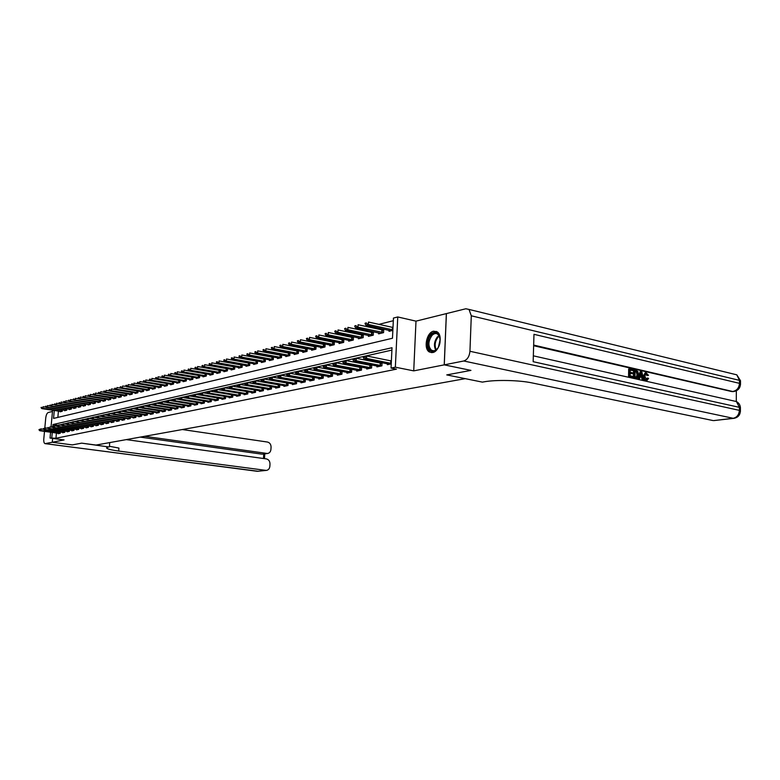 <?xml version="1.0" encoding="UTF-8"?>
<svg xmlns="http://www.w3.org/2000/svg" width="780" height="780" viewBox="0 0 780 780"><rect width="100%" height="100%" fill="white"/><g stroke="black" fill="none" stroke-linecap="round" stroke-linejoin="round"><path stroke-width="1.17" d="M433.582 331.198C426.514 332.358 423.238 348.913 429.458 352.034L432.666 352.55C439.637 351.604 443.137 335.137 437.063 331.793L433.582 331.198M54.288 410.446L53.557 418.411L392.476 338.257L393.452 318.065L397.751 316.953L395.353 367.185L391.034 368.072L392.018 347.724L52.991 424.534L52.825 426.377M714.08 420.556L733.181 418.285L463.759 360.994C467.317 359.785 469.375 356.538 469.94 351.273L471.296 315.793L469.004 309.426L465.796 308.773L415.994 321.145L397.751 316.953M393.325 320.707L378.924 324.373M371.27 326.323L368.491 327.034M360.925 328.965L358.293 329.628M350.805 331.539L348.319 332.173M340.909 334.064L338.559 334.659M331.227 336.531L329.014 337.096M321.75 338.949L319.663 339.476M312.478 341.308L310.508 341.806M303.401 343.619L301.548 344.097M294.508 345.891L292.773 346.33M285.802 348.104L284.183 348.523M277.27 350.279L275.759 350.668M268.915 352.414L267.501 352.774M260.725 354.5L259.409 354.832M252.701 356.548L251.472 356.86M244.822 358.546L243.691 358.839M237.11 360.516L236.067 360.779M229.534 362.447L228.579 362.69M222.115 364.338L221.237 364.562M214.822 366.2L214.032 366.405M207.675 368.023L206.953 368.199M200.655 369.808L200.011 369.973M193.762 371.563L193.186 371.709M187.005 373.288L186.498 373.415M463.759 360.994L444.278 364.845L470.944 370.393L444.229 364.855L446.355 313.599M52.64 438.399L52.289 442.26L64.077 439.93L50.027 438.058L50.573 432.188M44.499 431.369L43.787 438.984C43.621 441.675 44.031 443.225 45.026 443.635L52.27 442.26L72.316 444.902L81.676 443.147L72.335 444.892L52.289 442.26M58.432 411.05L57.847 417.398M60.138 411.304L60.099 411.811L62.244 411.294L62.371 409.861M64.633 410.202L64.584 410.719L66.758 410.183L66.895 408.74M69.186 409.081L69.137 409.598L71.351 409.061L71.477 407.589M73.808 407.94L73.759 408.466L76.001 407.921L76.138 406.429M78.497 406.79L78.448 407.326L80.73 406.76L80.867 405.249M83.265 405.61L83.216 406.156L85.527 405.59L85.663 404.05M88.101 404.42L88.052 404.976L90.402 404.401L90.538 402.841M93.005 403.211L92.957 403.767L95.345 403.192L95.482 401.602M97.997 401.993L97.948 402.548L100.367 401.963L100.503 400.345M103.058 400.744L103.009 401.31L105.466 400.706L105.612 399.067M108.206 399.477L108.157 400.052L110.653 399.438L110.789 397.781M113.422 398.19L113.373 398.775L115.918 398.151L116.054 396.464M118.736 396.883L118.687 397.478L121.261 396.844L121.407 395.119M124.127 395.558L124.079 396.152L126.701 395.509L126.847 393.764M129.607 394.212L129.558 394.816L132.22 394.163L132.366 392.379M135.184 392.837L135.125 393.452L137.836 392.788L137.982 390.975M140.839 391.443L140.79 392.067L143.54 391.394L143.695 389.552M146.601 390.029L146.552 390.653L149.351 389.971L149.497 388.099M152.451 388.586L152.402 389.22L155.249 388.528L155.395 386.617M158.408 387.114L158.359 387.767L161.245 387.055L161.401 385.115M164.463 385.632L164.405 386.285L167.349 385.564L167.505 383.584M170.615 384.111L170.566 384.774L173.56 384.043L173.716 382.024M176.884 382.57L176.836 383.243L179.878 382.493L180.034 380.445M183.261 381.001L183.203 381.683L186.303 380.923L186.459 378.836M189.745 379.402L189.696 380.094L192.845 379.324L193.001 377.188M196.345 377.773L196.297 378.476L199.505 377.695L199.67 375.521M198.52 375.316L198.003 375.443M203.073 376.116L203.014 376.837L206.291 376.028L206.447 373.815M205.345 373.62L204.769 373.766M209.918 374.429L209.859 375.16L213.194 374.341L213.349 372.079M212.306 371.894L211.653 372.06M216.879 372.713L216.83 373.454L220.223 372.625L220.379 370.315M219.385 370.139L218.663 370.315M223.977 370.968L223.928 371.719L227.38 370.87L227.546 368.521M226.6 368.345L225.8 368.54M231.211 369.184L231.153 369.944L234.673 369.086L234.839 366.688M233.951 366.522L233.074 366.736M238.573 367.37L238.524 368.14L242.112 367.263L242.278 364.816M241.449 364.66L240.484 364.904M246.08 365.518L246.031 366.308L249.688 365.41L249.853 362.905M249.083 362.768L248.03 363.022M253.734 363.636L253.675 364.435L257.4 363.519L257.575 360.965M256.873 360.828L255.733 361.111M261.534 361.715L261.476 362.524L265.278 361.598L265.444 358.985M264.81 358.858L263.581 359.171M269.48 359.755L269.431 360.575L273.302 359.629L273.468 356.957M272.902 356.85L271.577 357.181M277.592 357.757L277.534 358.595L281.482 357.63L281.658 354.9M281.161 354.802L279.737 355.154M285.86 355.719L285.811 356.567L289.838 355.582L290.004 352.794M289.585 352.706L288.064 353.087M294.294 353.632L294.245 354.5L298.35 353.496L298.526 350.639M298.184 350.571L296.556 350.981M302.903 351.517L302.854 352.394L307.047 351.37L307.223 348.445M306.959 348.397L305.214 348.826M311.688 349.352L311.639 350.249L315.919 349.196L316.095 346.203M315.919 346.174L314.067 346.632M320.658 347.139L320.609 348.055L324.977 346.983L325.153 343.921M325.065 343.902L323.096 344.389M329.813 344.877L329.764 345.813L334.23 344.721L334.406 341.581L332.309 342.098M339.163 342.566L339.115 343.522L343.678 342.401L343.844 339.241L341.728 339.768M348.719 340.216L348.67 341.182L353.32 340.041L353.496 336.843L351.341 337.379M358.478 337.808L358.42 338.793L363.188 337.633L363.353 334.396L361.169 334.942M368.452 335.341L368.394 336.356L373.259 335.166L373.425 331.89L371.212 332.446M378.641 332.826L378.593 333.86L383.565 332.641L383.731 329.335L381.488 329.891M389.064 330.262L389.015 331.305L392.857 330.369M393.013 327.034L391.979 327.288M56.423 432.988L55.946 438.253L396.464 369.154L391.034 368.072M391.901 350.103L57.106 425.51M58.149 433.222L58.1 433.719L60.245 433.27L60.362 431.964M62.634 432.276L62.585 432.773L64.769 432.315L64.886 430.999M67.187 431.32L67.138 431.818L69.352 431.36L69.469 430.024M71.809 430.345L71.76 430.852L74.002 430.385L74.129 429.029M76.498 429.361L76.45 429.868L78.731 429.39L78.848 428.015M81.257 428.356L81.218 428.873L83.528 428.386L83.645 426.991M86.093 427.333L86.053 427.859L88.393 427.362L88.52 425.948M91.007 426.299L90.958 426.826L93.337 426.328L93.463 424.885M95.989 425.246L95.94 425.782L98.368 425.276L98.485 423.813M101.049 424.183L101.01 424.72L103.467 424.203L103.594 422.721M106.197 423.091L106.148 423.647L108.644 423.121L108.771 421.61M111.423 421.99L111.374 422.546L113.909 422.019L114.036 420.478M116.727 420.869L116.678 421.434L119.262 420.898L119.389 419.328M122.119 419.738L122.08 420.303L124.693 419.757L124.829 418.168M127.608 418.577L127.559 419.152L130.221 418.597L130.357 416.978M133.175 417.407L133.126 417.992L135.837 417.417L135.974 415.779M138.84 416.208L138.791 416.803L141.55 416.227L141.677 414.55M144.602 414.989L144.553 415.594L147.352 415.009L147.488 413.302M150.452 413.761L150.413 414.365L153.251 413.77L153.387 412.035M156.409 412.503L156.361 413.117L159.256 412.513L159.393 410.748M162.464 411.226L162.425 411.85L165.36 411.226L165.506 409.441M168.626 409.919L168.578 410.553L171.58 409.929L171.717 408.106M174.895 408.603L174.847 409.247L177.899 408.603L178.035 406.741M181.282 407.257L181.233 407.901L184.333 407.257L184.47 405.356M187.775 405.883L187.726 406.546L190.876 405.883L191.022 403.952M194.376 404.488L194.327 405.161L197.545 404.488L197.691 402.519M201.103 403.075L201.055 403.748L204.331 403.065L204.477 401.056M207.958 401.622L207.909 402.314L211.243 401.612L211.39 399.565M214.929 400.15L214.88 400.852L218.273 400.14L218.429 398.053M222.037 398.648L221.988 399.36L225.449 398.639L225.595 396.503M229.271 397.127L229.222 397.839L232.752 397.108L232.898 394.933L209.752 391.111L209.605 393.159L232.762 396.971M236.652 395.567L236.603 396.298L240.191 395.548L240.338 393.325M244.169 393.978L244.12 394.719L247.777 393.959L247.923 391.687M251.823 392.36L251.774 393.12L255.508 392.33L255.655 390.019M259.633 390.712L259.584 391.482L263.386 390.683L263.543 388.323M262.129 388.069L261.563 388.196M267.599 389.035L267.55 389.805L271.43 388.996L271.577 386.587M270.231 386.344L269.578 386.48M275.72 387.319L275.671 388.108L279.63 387.28L279.776 384.813M278.499 384.579L277.748 384.745M284.008 385.564L283.949 386.373L287.986 385.525L288.142 383M286.933 382.785L286.084 382.97M292.451 383.779L292.402 384.598L296.527 383.74L296.683 381.157M295.542 380.952L294.587 381.157M301.08 381.956L301.031 382.795L305.233 381.907L305.389 379.275M304.337 379.08L303.264 379.304M309.884 380.094L309.826 380.942L314.116 380.045L314.281 377.344M313.306 377.159L312.127 377.413M318.864 378.202L318.815 379.06L323.193 378.144L323.359 375.375M322.462 375.209L321.175 375.482M328.039 376.262L327.99 377.14L332.465 376.204L332.621 373.366M331.822 373.22L330.408 373.513M337.409 374.283L337.36 375.17L341.933 374.215L342.089 371.309M341.386 371.183L339.846 371.504M346.983 372.255L346.934 373.171L351.604 372.187L351.76 369.213M351.156 369.096L349.489 369.447M356.762 370.188L356.714 371.114L361.481 370.12L361.647 367.068M361.14 366.971L359.336 367.351M366.756 368.072L366.707 369.018L371.592 368.004L371.748 364.874M371.348 364.786L369.398 365.206M376.984 365.908L376.935 366.883L381.917 365.84L382.073 362.622M381.79 362.564L379.694 363.012M387.426 363.704L387.377 364.689L391.228 363.88M391.394 360.516L390.224 360.769M712.93 420.537L532.135 382.931C519.363 380.162 495.924 379.645 484.039 381.829L482.391 382.122L446.755 374.907L470.944 370.393L446.755 374.907L465.27 378.651L96.018 445.058L81.676 443.147L108.703 446.95C106.655 447.33 106.129 447.827 107.123 448.461C108.771 449.377 112.632 450.245 118.696 451.055L266.273 470.418C268.349 470.116 269.539 468.751 269.86 466.303L269.997 464.051C269.939 461.233 268.739 459.517 266.399 458.913L126.292 439.618M415.994 321.145L413.731 370.87L444.229 364.855M413.731 370.87L395.353 367.185M55.946 438.253L50.027 438.058M51.041 427.06L52.591 410.192M52.748 427.284L49.861 426.904L49.715 428.522L69.361 431.203M52.27 432.422L51.782 437.697M57.145 425.119L52.991 424.534M39.029 429.585L40.979 428.893L40.823 430.492L60.265 433.105M39.546 429.468L40.979 428.893L43.748 429.273M59.377 433.446L39.78 430.726L40.823 430.492L39.526 429.731M39 429.848L39.78 430.726M45.991 407.189L43.046 406.75L42.89 408.34L41.847 408.613L61.279 411.528M41.623 407.316L41.096 407.452M62.254 411.157L42.89 408.34L41.593 407.589M41.847 408.613L41.067 407.726M43.417 428.6L45.386 427.898L45.24 429.517L64.779 432.159M43.953 428.483L45.386 427.898L48.224 428.298M63.872 432.51L44.177 429.751L45.24 429.517L43.924 428.747M43.397 428.863L44.177 429.751M47.853 427.869L48.418 427.479L47.853 427.869L48.633 428.766L68.435 431.545M48.389 427.752L49.715 428.522L48.633 428.766M47.873 427.606L48.418 427.479M52.406 426.592L54.405 425.88L54.259 427.518L74.022 430.228M52.952 426.465L54.405 425.88L57.369 426.299M73.066 430.579L53.167 427.762L54.259 427.518L52.923 426.738M52.377 426.865L53.167 427.762M50.466 406.048L47.453 405.6L47.307 407.209L46.244 407.482L65.773 410.426M46.02 406.175L45.493 406.312M66.778 410.046L47.307 407.209L46 406.438M46.244 407.482L45.464 406.585M55.01 404.898L51.938 404.44L51.782 406.048L50.7 406.331L70.337 409.305M50.495 405.015L49.949 405.151M71.36 408.925L51.782 406.048L50.466 405.278M50.7 406.331L49.93 405.424M59.621 403.728L56.482 403.25L56.336 404.878L55.234 405.161L74.978 408.174M55.029 403.835L54.483 403.972M76.021 407.784L56.336 404.878L55 404.108M55.234 405.161L54.454 404.245M56.998 425.568L59.026 424.846L58.87 426.494L78.741 429.234M57.554 425.441L59.026 424.846L62.049 425.276M77.776 429.595L57.759 426.748L58.87 426.494L57.525 425.714M56.969 425.841L57.759 426.748M64.311 402.538L61.093 402.051L60.947 403.689L59.836 403.972L79.677 407.023M59.631 402.636L59.075 402.782M80.74 406.633L60.947 403.689L59.611 402.909M59.836 403.972L59.056 403.055M431.272 334.756C438.165 326.878 443.995 342.254 436.712 349.391C429.731 357.113 424.144 341.815 431.272 334.756M439.959 337.808L437.648 334.094C435.825 333.04 433.943 333.489 432.003 335.419C428.044 341.328 427.889 346.291 431.555 350.308C433.339 351.263 435.162 350.815 437.044 348.962L437.56 348.377M436.361 331.412L430.872 333.684C425.958 341.035 425.782 347.188 430.336 352.151L431.555 352.648M440.144 339.505L438.467 346.934M109.736 442.591L109.376 446.833M52.474 411.46L48.204 412.523C46.966 413.127 46.137 414.96 45.737 418.031L44.811 428.035M52.621 438.399L52.27 442.26M144.7 436.303L267.442 453.502C269.461 453.18 270.621 451.825 270.923 449.446L271.069 447.194C271.011 444.385 269.812 442.669 267.472 442.046L182.315 429.536M262.87 454.106L266.74 453.473M140.205 437.112L261.787 454.135M109.424 446.267L118.94 448.081L118.696 451.055M646.347 379.567L647.049 378.134L648.58 378.427L646.913 380.513L645.616 380.591C644.036 380.026 643.256 378.524 643.276 376.096L645.206 372.772L646.015 372.645L648.492 375.346L646.951 375.531L645.645 373.678M646.367 380.591L645.616 380.591M639.551 378.817L637.952 378.768L640.146 371.631L641.794 371.69L643.734 379.762L642.964 379.587L642.408 377.11L640.175 376.603L639.551 378.817L638.761 378.641L640.965 371.504M643.734 379.762L642.145 379.714L641.589 377.237L640.097 376.896M633.194 370.588L630.221 369.905L630.172 372.265L632.95 372.898L632.941 373.776L630.162 373.142L630.113 375.794L633.233 376.506L633.214 377.383L632.404 377.51L628.543 376.642L628.68 368.979L633.214 369.71L633.194 370.588L630.211 370.227M632.941 373.776L630.152 373.454M736.291 401.466L736.33 390.79M733.015 391.57L533.657 345.072M533.637 345.706L731.747 391.56M636.324 378.193L633.418 377.744L633.545 370.11L636.158 370.393L637.835 371.436L638.606 374.731L636.841 378.115L634.228 377.618L634.355 369.973M733.658 374.069L736.808 374.839L739.489 380.367L739.479 383.351L533.978 334.318L533.159 361.686L739.411 407.345L739.401 410.358C739.001 414.784 736.934 417.427 733.181 418.285L734.487 418.265M444.278 364.845L446.404 313.589M633.214 377.383L628.543 376.642M629.353 376.516L629.489 368.852M634.988 376.906L637.318 376.886L637.865 374.546L637.016 371.631L635.086 371.026L634.988 376.906M636.119 378.037L635.3 378.163M634.228 377.618L633.418 377.744M636.314 377.188L637.055 374.683L636.207 371.758L635.076 371.339M637.318 376.886L636.509 377.013M637.865 374.546L637.055 374.683M637.016 371.631L636.207 371.758M636.149 371.27L635.339 371.407M640.984 373.796L640.419 375.775L642.193 376.184L641.365 372.469L640.984 373.796M638.761 378.641L637.952 378.768M642.408 377.11L641.589 377.237M642.964 379.587L642.145 379.714M641.316 375.979L640.887 374.117M648.492 375.346L647.761 375.414L646.103 373.523L644.816 376.135L646.376 379.577L647.858 378.007M646.483 373.552L645.674 373.678M647.761 375.414L646.951 375.531M646.435 380.465C644.846 379.899 644.066 378.398 644.085 375.97L643.276 376.096M644.085 375.97L646.015 372.645M61.669 424.525L63.706 423.803L63.56 425.461L83.538 428.23M62.224 424.398L63.706 423.803L66.807 424.242M82.543 428.59L62.429 425.714L63.56 425.461L62.205 424.671M61.639 424.798L62.429 425.714M69.059 401.329L65.783 400.832L65.637 402.48L64.506 402.773L84.445 405.853M64.311 401.417L63.745 401.563M85.537 405.454L65.637 402.48L64.282 401.7M64.506 402.773L63.716 401.846M66.407 423.462L68.465 422.74L68.318 424.408L88.413 427.206M66.973 423.335L68.465 422.74L71.633 423.189M87.389 427.577L67.168 424.661L68.318 424.408L66.953 423.618M66.378 423.745L67.168 424.661M73.895 400.111L70.541 399.594L70.395 401.252L69.244 401.554L89.29 404.664M69.059 400.189L68.484 400.335M90.412 404.264L70.395 401.252L69.03 400.462M69.244 401.554L68.465 400.608M71.214 422.389L73.3 421.658L73.144 423.345L93.356 426.173M71.799 422.263L73.3 421.658L76.528 422.116M92.313 426.543L71.984 423.598L73.144 423.345L71.77 422.536M71.185 422.672L71.984 423.598M78.799 398.863L75.377 398.336L75.231 400.013L74.061 400.306L94.214 403.465M73.885 398.931L73.3 399.087M95.355 403.055L75.231 400.013L73.856 399.214M74.061 400.306L73.271 399.36M76.099 421.298L78.205 420.556L78.049 422.253L98.377 425.119M76.694 421.161L78.205 420.556L81.51 421.034M97.305 425.5L76.869 422.516L78.049 422.253L76.664 421.444M76.079 421.58L76.869 422.516M83.782 397.605L80.282 397.059L80.135 398.746L78.946 399.048L99.216 402.246M78.78 397.663L78.185 397.81M100.376 401.827L80.135 398.746L78.751 397.936M78.946 399.048L78.166 398.093M81.061 420.186L83.187 419.445L83.041 421.151L103.477 424.047M81.666 420.049L83.187 419.445L86.57 419.933M102.385 424.437L81.832 421.415L83.041 421.151L81.646 420.342M81.042 420.469L81.832 421.415M88.842 396.318L85.273 395.762L85.117 397.459L83.918 397.771L104.286 400.998M83.752 396.367L83.158 396.523M105.476 400.579L85.117 397.459L83.733 396.649M83.918 397.771L83.129 396.805M86.112 419.065L88.257 418.304L88.101 420.03L108.664 422.965M86.716 418.928L88.257 418.304L91.709 418.811M107.533 423.355L86.882 420.303L88.101 420.03L86.697 419.211M86.083 419.348L86.882 420.303M93.98 395.011L90.334 394.436L90.188 396.152L88.969 396.474L109.444 399.74M88.813 395.05L88.198 395.206M110.662 399.311L90.188 396.152L88.784 395.333M88.969 396.474L88.169 395.499M91.231 417.914L93.395 417.154L93.249 418.889L113.929 421.863M91.855 417.778L93.395 417.154L96.934 417.671M112.768 422.253L92.011 419.172L93.249 418.889L91.826 418.07M91.211 418.207L92.011 419.172M99.206 393.695L95.482 393.101L95.335 394.826L94.087 395.148L114.68 398.453M93.941 393.715L93.327 393.88M115.928 398.024L95.335 394.826L93.922 394.007M94.087 395.148L93.298 394.163M96.447 416.754L98.631 415.984L98.475 417.739L119.272 420.742M97.071 416.608L98.631 415.984L102.248 416.52M118.092 421.142L97.217 418.012L98.475 417.739L97.052 416.9M96.418 417.046L97.217 418.012M104.52 392.35L100.718 391.735L100.561 393.481L99.304 393.802L119.993 397.156M99.167 392.36L98.534 392.525M121.27 396.718L100.561 393.481L99.138 392.652M99.304 393.802L98.504 392.818M101.731 415.574L103.945 414.794L103.798 416.559L124.712 419.601M102.375 415.428L103.945 414.794L107.64 415.34M123.503 420.01L102.511 416.842L103.798 416.559L102.356 415.72M101.712 415.867L102.511 416.842M109.921 390.985L106.031 390.351L105.875 392.106L104.598 392.438L125.404 395.831M104.471 390.985L103.828 391.151M126.711 395.382L105.875 392.106L104.442 391.277M104.598 392.438L103.798 391.443M107.114 414.365L109.346 413.585L109.2 415.369L130.231 418.441M107.767 414.219L109.346 413.585L113.129 414.151M128.993 418.85L107.893 415.652L109.2 415.369L107.747 414.521M107.094 414.668L107.893 415.652M115.411 389.59L111.433 388.947L111.287 390.721L109.98 391.053L130.894 394.485M109.863 389.581L109.21 389.747M132.23 394.036L111.287 390.721L109.834 389.873M109.98 391.053L109.18 390.039M112.583 413.147L114.835 412.357L114.689 414.151L135.847 417.271M113.246 413L114.835 412.357L118.706 412.942M134.579 417.68L113.363 414.443L114.689 414.151L113.227 413.302M112.564 413.449L113.363 414.443M148.775 387.972L128.183 384.589L128.037 386.402L122.509 386.071L122.362 387.865L121.007 388.216L116.922 387.523L116.776 389.298L115.45 389.649L136.48 393.12M115.343 388.157L114.68 388.323M137.845 392.662L116.776 389.298L115.313 388.45M115.45 389.649L114.65 388.625M118.151 411.908L120.422 411.109L120.276 412.912L141.56 416.072M118.823 411.752L120.422 411.109L124.381 411.703M140.254 416.491L118.921 413.215L120.276 412.912L118.794 412.055M118.121 412.201L118.921 413.215M120.208 387.182L120.91 386.704L120.208 387.182L121.007 388.216L142.155 391.735M143.549 391.267L122.362 387.865L120.89 387.007M120.237 386.88L120.91 386.704M123.805 410.641L126.106 409.831L125.951 411.655L147.361 414.853M124.488 410.485L126.106 409.831L130.153 410.456M146.026 415.282L124.585 411.967L125.951 411.655L124.459 410.787M123.776 410.943L124.585 411.967M125.863 385.71L126.574 385.232L125.863 385.71L126.662 386.753L147.917 390.322M149.36 389.844L128.037 386.402L126.555 385.534M125.892 385.408L126.574 385.232M129.558 409.354L131.878 408.544L131.732 410.377L153.27 413.615M130.25 409.198L131.878 408.544L136.012 409.178M151.895 414.053L130.338 410.69L131.732 410.377L130.231 409.51M129.529 409.666L130.338 410.69M155.025 386.558L133.965 383.087L133.809 384.91L132.415 385.271L153.787 388.879M132.337 383.731L131.644 383.916M155.259 388.401L133.809 384.91L132.317 384.043M132.415 385.271L131.615 384.218M135.408 408.047L137.758 407.228L137.602 409.081L159.266 412.357M136.11 407.891L137.758 407.228L141.989 407.881M157.862 412.805L136.188 409.393L137.602 409.081L136.091 408.203M135.379 408.359L136.188 409.393M161.382 385.115L139.834 381.556L139.688 383.399L138.265 383.76L159.754 387.426M138.197 382.21L137.495 382.395M161.255 386.938L139.688 383.399L138.177 382.522M138.265 383.76L137.465 382.707M141.355 406.721L143.734 405.892L143.578 407.764L165.38 411.079M142.077 406.555L143.734 405.892L148.064 406.565M163.936 411.528L142.136 408.077L143.578 407.764L142.057 406.868M141.336 407.033L142.136 408.077M167.505 383.604L145.811 379.997L145.665 381.859L144.222 382.229L165.818 385.934M144.163 380.659L143.442 380.845M167.359 385.447L145.665 381.859L144.134 380.971M144.222 382.229L143.413 381.157M147.41 405.366L149.819 404.527L149.662 406.419L171.59 409.783M148.151 405.2L149.819 404.527L154.245 405.22M170.108 410.231L148.2 406.741L149.662 406.419L148.122 405.512M147.391 405.678L148.2 406.741M173.716 382.073L151.886 378.417L151.739 380.289L150.277 380.669L171.99 384.423M150.228 379.08L149.497 379.275M173.57 383.926L151.739 380.289L150.199 379.392M150.277 380.669L149.468 379.587M153.572 403.991L156 403.143L155.854 405.044L177.908 408.457M154.323 403.825L156 403.143L160.534 403.855M176.397 408.915L154.362 405.376L155.854 405.044L154.294 404.137M153.553 404.303L154.362 405.376M180.024 380.513L158.077 376.808L157.93 378.7L156.429 379.08L178.269 382.892M156.4 377.481L155.659 377.676M179.887 382.385L157.93 378.7L156.38 377.793M156.429 379.08L155.63 377.988M159.851 402.587L162.308 401.729L162.152 403.65L184.343 407.111M160.612 402.421L162.308 401.729L166.939 402.47M182.793 407.579L160.631 403.991L162.152 403.65L160.582 402.733M159.822 402.909L160.631 403.991M186.459 378.924L164.375 375.17L164.229 377.072L162.708 377.471L184.665 381.322M162.689 375.843L161.928 376.048M186.313 380.806L164.229 377.072L162.659 376.165M162.708 377.471L161.899 376.36M166.237 401.164L168.714 400.296L168.568 402.236L190.886 405.736M167.008 400.988L168.714 400.296L173.462 401.056M189.296 406.214L167.018 402.577L168.568 402.236L166.978 401.31M166.208 401.485L167.018 402.577M193.001 377.305L170.781 373.503L170.635 375.424L169.084 375.823L191.159 379.733M169.075 374.185L168.304 374.38M192.855 379.207L170.635 375.424L169.055 374.507M169.084 375.823L168.285 374.702M172.731 399.711L175.246 398.834L175.1 400.793L197.554 404.342M173.521 399.535L175.246 398.834L180.102 399.623M195.916 404.83L173.521 401.135L175.1 400.793L173.501 399.857M172.711 400.033L173.521 401.135M199.66 375.668L177.304 371.797L177.157 373.737L175.578 374.147L197.779 378.115M175.588 372.489L174.808 372.694M199.514 377.578L177.157 373.737L175.568 372.811M175.578 374.147L174.778 373.015M179.351 398.229L181.896 397.351L181.75 399.321L204.341 402.919M180.16 398.053L181.896 397.351L186.868 398.161M202.663 403.416L180.141 399.672L181.75 399.321L180.131 398.375M179.332 398.56L180.141 399.672M206.437 373.99L183.953 370.071L183.807 372.031L182.198 372.44L204.516 376.467M182.218 370.763L181.418 370.978M206.291 375.921L183.807 372.031L182.198 371.095M182.198 372.44L181.389 371.299M186.098 396.727L188.662 395.831L188.516 397.819L211.253 401.476M186.917 396.542L188.662 395.831L210.307 399.389M209.528 401.973L186.878 398.18L188.516 397.819L186.888 396.874M186.069 397.059L186.878 398.18M213.34 372.284L190.72 368.306L190.573 370.285L188.935 370.705L211.38 374.79M188.974 369.008L188.155 369.223M213.194 374.234L190.573 370.285L188.945 369.34M188.935 370.705L188.126 369.554M192.962 395.187L195.566 394.29L217.796 397.946M193.801 395.002L195.566 394.29L195.419 396.298L218.283 400.003M216.518 400.51L193.752 396.659L195.419 396.298L193.772 395.333M192.943 395.528L193.752 396.659M220.37 370.549L197.613 366.512L197.467 368.511L195.799 368.94L218.361 373.074M195.848 367.224L195.019 367.439M220.223 372.518L197.467 368.511L195.829 367.555M195.799 368.94L194.99 367.77M199.963 393.627L202.595 392.71L225.4 396.474M200.811 393.432L202.595 392.71L202.449 394.738L225.459 398.502M223.645 399.019L200.743 395.119L202.449 394.738L200.782 393.773M199.934 393.968L200.743 395.119M227.526 368.774L204.633 364.689L204.487 366.697L202.79 367.136L225.478 371.339M202.858 365.401L202.01 365.625M227.389 370.763L204.487 366.697L202.829 365.742M202.79 367.136L201.981 365.956M207.07 392.369L207.958 391.843L207.07 392.369L207.88 393.539L230.899 397.498M207.928 392.184L209.605 393.159L207.88 393.539M207.09 392.038L207.958 391.843M234.819 366.98L211.79 362.827L211.643 364.855L209.908 365.303L232.723 369.564M209.995 363.548L209.128 363.773M234.682 368.989L211.643 364.855L209.966 363.889M209.908 365.303L209.108 364.114M214.354 390.409L217.054 389.473L240.338 393.373M215.241 390.215L217.054 389.473L216.908 391.54L240.201 395.411M238.29 395.947L215.143 391.93L216.908 391.54L215.212 390.556M214.334 390.751L215.143 391.93M242.249 365.147L219.073 360.925L218.926 362.973L217.172 363.431L240.103 367.75M217.269 361.657L216.391 361.881M242.112 367.165L218.926 362.973L217.249 361.998M217.172 363.431L216.362 362.222M221.764 388.752L224.494 387.816L247.923 391.765M222.661 388.557L224.494 387.816L224.347 389.893L247.786 393.822M245.827 394.368L222.544 390.293L224.347 389.893L222.641 388.898M221.744 389.103L222.544 390.293M249.824 363.275L226.502 358.995L226.366 361.062L224.562 361.52L247.63 365.918M224.689 359.726L223.792 359.96M249.688 365.313L226.366 361.062L224.659 360.067M224.562 361.52L223.762 360.302M229.32 387.065L232.079 386.11L255.655 390.127M230.227 386.86L232.079 386.11L231.933 388.216L255.518 392.203M253.5 392.759L230.1 388.625L231.933 388.216L230.207 387.212M229.291 387.416L230.1 388.625M257.546 361.364L234.088 357.026L233.941 359.112L232.108 359.58L255.294 364.036M232.245 357.767L231.328 358M257.41 363.431L233.941 359.112L232.226 358.108M232.108 359.58L231.309 358.351M237.013 385.349L239.811 384.384L263.533 388.459M237.949 385.135L239.811 384.384L239.665 386.51L263.396 390.556M261.329 391.111L237.793 386.919L239.665 386.51L237.929 385.495M236.993 385.7L237.793 386.919M265.415 359.424L241.81 355.007L241.663 357.113L239.801 357.601L263.113 362.125M239.957 355.758L239.021 356.002M265.278 361.501L241.663 357.113L239.928 356.109M239.801 357.601L239.002 356.353M244.871 383.594L247.699 382.619L271.567 386.753M245.827 383.38L247.699 382.619L247.562 384.764L271.44 388.869M269.315 389.444L245.651 385.183L247.562 384.764L245.797 383.74M244.842 383.955L245.651 385.183M273.439 357.445L249.688 352.96L249.541 355.085L247.64 355.582L271.079 360.175M247.816 353.71L246.86 353.964M273.312 359.541L249.541 355.085L247.796 354.071M247.64 355.582L246.841 354.315M252.886 381.8L255.752 380.815L279.767 385.018M253.851 381.586L255.752 380.815L255.606 382.98L279.63 387.153M277.446 387.738L253.656 383.409L255.606 382.98L253.831 381.947M252.856 382.161L253.656 383.409M281.629 355.417L257.722 350.863L257.585 353.018L255.635 353.515L279.211 358.186M255.84 351.624L254.865 351.877M281.492 357.542L257.585 353.018L255.811 351.985M255.635 353.515L254.845 352.238M261.056 379.977L263.962 378.973L288.132 383.243M262.051 379.753L263.962 378.973L263.815 381.166L287.995 385.408M285.753 385.993L261.836 381.605L263.815 381.166L262.022 380.123M261.037 380.338L261.836 381.605M289.975 353.36L265.921 348.738L265.785 350.902L263.796 351.409L287.498 356.158M264.02 349.498L263.026 349.762M289.838 355.505L265.785 350.902L263.991 349.859M263.796 351.409L263.006 350.123M269.402 378.115L272.347 377.101L296.663 381.44M270.416 377.89L272.347 377.101L272.2 379.314L296.527 383.614M294.226 384.218L270.173 379.762L272.2 379.314L270.387 378.251M269.373 378.485L270.173 379.762M298.486 351.253L274.287 346.554L274.151 348.748L272.132 349.264L295.952 354.081M272.366 347.334L271.362 347.597M298.36 353.418L274.151 348.748L272.347 347.695M272.132 349.264L271.333 347.958M277.914 376.214L280.898 375.19L305.37 379.587M278.947 375.979L280.898 375.19L280.761 377.413L305.233 381.79M302.864 382.405L278.684 377.871L280.761 377.413L278.928 376.35M277.894 376.584L278.684 377.871M307.183 349.108L282.828 344.331L282.692 346.544L280.625 347.081L304.58 351.975M280.888 345.111L279.864 345.384M307.047 351.302L282.692 346.544L280.868 345.481M280.625 347.081L279.835 345.755M286.611 374.264L289.633 373.23L314.252 377.705M287.664 374.029L289.633 373.23L289.497 375.482L314.125 379.938M311.688 380.552L287.381 375.95L289.497 375.482L287.644 374.41M286.582 374.644L287.381 375.95M316.056 346.924L291.554 342.059L291.418 344.302L289.302 344.838L313.394 349.82M289.594 342.849L288.541 343.122M315.919 349.128L291.418 344.302L289.575 343.229M289.302 344.838L288.512 343.502M295.483 372.284L298.555 371.231L323.329 375.784M296.566 372.04L298.555 371.231L298.418 373.513L323.203 378.037M320.697 378.671L296.254 373.99L298.418 373.513L296.546 372.421M295.464 372.665L296.254 373.99M325.114 344.682L300.456 339.748L300.319 342.001L298.165 342.556L322.384 347.617M298.477 340.538L297.404 340.821M324.977 346.915L300.319 342.001L298.457 340.918M298.165 342.556L297.375 341.201M304.561 370.256L307.661 369.194L332.602 373.825M305.662 370.012L307.661 369.194L307.525 371.494L332.465 376.096M329.891 376.74L305.321 371.982L307.525 371.494L305.633 370.393M304.531 370.646L305.321 371.982M334.357 342.401L309.553 337.379L309.416 339.661L307.213 340.226L331.558 345.374M307.554 338.179L306.452 338.471M334.23 344.653L309.416 339.661L307.535 338.559M307.213 340.226L306.433 338.851M313.823 368.189L316.973 367.107L342.059 371.816M314.944 367.936L316.973 367.107L316.836 369.437L341.933 374.117M339.29 374.77L314.584 369.935L316.836 369.437L314.925 368.326M313.804 368.579L314.584 369.935M343.805 340.07L318.835 334.961L318.708 337.262L316.456 337.847L340.928 343.073M316.826 335.77L315.705 336.063M343.678 342.352L318.708 337.262L316.797 336.16M316.456 337.847L315.676 336.453M323.29 366.073L324.421 366.21L323.29 366.073L324.188 365.498L326.488 364.981L351.731 369.769M324.441 365.82L326.488 364.981L326.352 367.331L351.604 372.089M348.884 372.762L324.051 367.838L326.352 367.331L324.421 366.21M323.271 366.464L324.051 367.838M353.447 337.691L328.331 332.485L328.204 334.815L325.904 335.41L350.503 340.733M326.293 333.314L325.153 333.606M353.33 339.992L328.204 334.815L326.274 333.703M325.904 335.41L325.123 333.996M332.972 363.909L334.123 364.046L332.972 363.909L333.86 363.334L336.209 362.807L361.618 367.673M334.142 363.646L336.209 362.807L336.073 365.177L361.491 370.022M358.693 370.705L333.723 365.703L336.073 365.177L334.123 364.046M332.943 364.309L333.723 365.703M363.305 335.264L338.032 329.959L337.906 332.319L335.556 332.923L360.292 338.335M335.975 330.798L334.805 331.1M363.188 337.584L337.906 332.319L335.956 331.188M335.556 332.923L334.786 331.49M342.859 361.706L344.038 361.832L342.859 361.706L343.746 361.12L346.154 360.584L371.709 365.537M344.068 361.433L346.154 360.584L346.018 362.983L371.592 367.906M368.706 368.599L343.61 363.519L346.018 362.983L344.038 361.832M342.839 362.105L343.61 363.519M373.386 332.777L347.948 327.376L347.822 329.764L345.423 330.379L370.285 335.887M345.881 328.224L344.682 328.536M373.259 335.127L347.822 329.764L345.852 328.614M345.423 330.379L344.653 328.926M352.979 359.444L354.188 359.57L352.979 359.444L353.857 358.858L356.314 358.303L382.044 363.353M354.208 359.161L356.314 358.303L356.187 360.731L381.917 365.752M378.953 366.454L353.73 361.276L356.187 360.731L354.188 359.57M352.96 359.843L353.73 361.276M383.682 330.232L358.098 324.743L357.971 327.151L355.514 327.776L380.503 333.392M356.002 325.591L354.773 325.904M383.565 332.602L357.971 327.151L355.982 325.991M355.514 327.776L354.754 326.303M363.334 357.133L364.562 357.26L363.334 357.133L364.202 356.538L366.717 355.973L391.375 360.965M364.591 356.85L366.717 355.973L366.59 358.43L391.258 363.392M389.425 364.26L364.075 358.985L366.59 358.43L364.562 357.26M363.305 357.532L364.075 358.985M392.993 327.473L368.472 322.043L368.345 324.47L365.83 325.123L390.946 330.837M366.356 322.901L365.098 323.222M392.876 329.881L368.345 324.47L366.327 323.3M365.83 325.123L365.079 323.632M59.592 433.046L59.699 431.876M59.319 433.017L59.426 431.837M61.435 409.724L61.318 411.05M61.708 409.763L61.581 411.089M64.096 432.101L64.204 430.911M63.833 432.061L63.941 430.872M68.679 431.135L68.786 429.926M68.406 431.106L68.513 429.887M73.32 430.16L73.427 428.932M73.047 430.131L73.154 428.893M65.949 408.593L65.822 409.948M66.222 408.632L66.095 409.978M70.532 407.452L70.405 408.827M70.795 407.491L70.678 408.856M75.172 406.282L75.046 407.686M75.445 406.322L75.319 407.716M78.039 429.166L78.146 427.918M77.766 429.136L77.873 427.879M79.891 405.103L79.765 406.526M80.165 405.142L80.038 406.555M439.306 336.024L438.175 336.999C435.006 341.133 434.353 345.374 436.205 349.723M435.688 350.084C433.582 345.589 434.206 341.113 437.56 336.658M45.328 443.635L257.419 471.315L265.658 470.398M263.465 458.513L263.757 453.989M258.404 471.296L45.123 443.644M469.94 351.273L739.401 410.358L740.415 410.66L740.415 411.538M739.489 382.034L740.503 380.698L739.489 380.367L471.296 315.793M732.557 391.638L734.097 391.433C738.231 390.546 740.366 387.962 740.493 383.682L739.479 383.351C739.089 387.757 737.022 390.429 733.278 391.355L734.721 391.326M469.004 309.426L736.808 374.839L740.503 380.698L740.493 384.667M733.502 400.881L736.417 401.544L739.411 407.345L740.425 407.657C740.171 404.888 738.835 402.851 736.417 401.544L533.335 355.826M739.401 408.837L740.425 407.657L740.415 410.66C740.249 414.97 738.075 417.534 733.892 418.343L713.642 420.605M641.725 374.069L640.907 374.195M82.826 428.161L82.933 426.884M82.543 428.132L82.66 426.845M84.679 403.904L84.552 405.346M84.952 403.942L84.825 405.385M87.682 427.138L87.799 425.841M87.409 427.108L87.516 425.802M89.534 402.685L89.407 404.157M89.817 402.724L89.69 404.196M92.625 426.104L92.732 424.778M92.342 426.065L92.459 424.739M94.478 401.447L94.341 402.948M94.751 401.485L94.624 402.977M97.636 425.051L97.744 423.706M97.354 425.012L97.471 423.667M99.489 400.189L99.353 401.719M99.772 400.228L99.635 401.749M102.726 423.979L102.843 422.614M102.443 423.94L102.56 422.565M104.579 398.911L104.442 400.462M104.861 398.95L104.725 400.501M107.893 422.887L108.01 421.493M107.611 422.857L107.728 421.453M109.746 397.615L109.619 399.194M110.029 397.654L109.902 399.233M113.149 421.785L113.266 420.361M112.866 421.756L112.983 420.322M115.001 396.289L114.865 397.907M115.284 396.337L115.157 397.946M118.492 420.664L118.609 419.221M118.199 420.625L118.316 419.172M120.344 394.953L120.198 396.601M120.627 395.002L120.49 396.63M123.913 419.523L124.03 418.051M123.62 419.484L123.747 418.002M125.765 393.588L125.629 395.265M126.048 393.637L125.911 395.304M129.422 418.363L129.548 416.861M129.129 418.324L129.256 416.822M131.274 392.203L131.137 393.91M131.566 392.252L131.43 393.949M135.028 417.183L135.155 415.652M134.735 417.154L134.862 415.613M136.88 390.799L136.734 392.535M137.173 390.848L137.026 392.574M140.732 415.984L140.849 414.424M140.429 415.954L140.556 414.385M142.574 389.366L142.428 391.141M142.867 389.415L142.73 391.18M146.523 414.775L146.65 413.176M146.221 414.736L146.347 413.137M148.366 387.923L148.22 389.717M148.658 387.962L148.512 389.756M152.412 413.536L152.539 411.908M152.11 413.498L152.236 411.86M154.245 386.461L154.108 388.274M154.547 386.5L154.401 388.313M158.399 412.269L158.535 410.611M158.096 412.23L158.233 410.572M160.232 384.979L160.095 386.802M160.534 385.018L160.387 386.841M164.492 410.992L164.629 409.295M164.19 410.953L164.326 409.256M166.325 383.468L166.179 385.31M166.627 383.506L166.481 385.349M170.693 409.685L170.83 407.959M170.391 409.646L170.518 407.911M172.517 381.937L172.37 383.789M172.819 381.976L172.682 383.828M177.001 408.359L177.138 406.604M176.689 408.32L176.826 406.555M178.815 380.367L178.678 382.239M179.127 380.416L178.981 382.288M183.417 407.014L183.553 405.21M183.115 406.975L183.242 405.161M185.23 378.778L185.084 380.669M185.533 378.827L185.396 380.708M189.95 405.639L190.086 403.796M189.637 405.6L189.774 403.748M191.753 377.159L191.617 379.06M192.065 377.208L191.919 379.109M196.599 404.245L196.745 402.363M196.287 404.206L196.423 402.314M198.393 375.511L198.256 377.432M198.705 375.56L198.569 377.481M203.375 402.821L203.512 400.901M203.053 402.773L203.2 400.852M205.159 373.834L205.013 375.775M205.471 373.883L205.335 375.814M210.268 401.369L210.405 399.409M209.947 401.329L210.093 399.36M212.043 372.128L211.906 374.078M212.365 372.177L212.219 374.127M217.288 399.896L217.425 397.907M216.967 399.848L217.113 397.868M219.053 370.393L218.917 372.362M219.375 370.432L219.239 372.411M224.445 398.395L224.582 396.386M224.123 398.346L224.26 396.347M226.2 368.618L226.054 370.607M226.522 368.667L226.375 370.656M231.728 396.854L231.865 394.836M231.406 396.815L231.543 394.797M233.474 366.815L233.337 368.823M233.795 366.863L233.659 368.872M239.148 395.294L239.294 393.256M238.826 395.255L238.963 393.208M240.883 364.972L240.747 367M241.205 365.02L241.069 367.048M246.714 393.705L246.86 391.648M246.392 393.666L246.529 391.599M248.44 363.1L248.303 365.147M248.761 363.148L248.625 365.196M254.426 392.087L254.573 390.01M254.105 392.038L254.241 389.961M256.142 361.189L256.006 363.256M256.464 361.238L256.327 363.305M262.294 390.429L262.431 388.333M261.963 390.39L262.099 388.284M263.991 359.248L263.854 361.325M264.322 359.297L264.186 361.374M270.309 388.752L270.445 386.627M269.977 388.703L270.114 386.578M271.986 357.26L271.859 359.365M272.327 357.308L272.191 359.414M278.489 387.026L278.626 384.891M278.158 386.977L278.285 384.842M280.156 355.231L280.02 357.357M280.488 355.29L280.351 357.406M286.835 385.271L286.972 383.116M286.494 385.223L286.63 383.068M288.473 353.165L288.346 355.31M288.815 353.223L288.688 355.368M295.347 383.487L295.474 381.303M295.006 383.438L295.132 381.254M296.975 351.058L296.839 353.233M297.317 351.117L297.18 353.281M304.034 381.654L304.161 379.45M303.683 381.605L303.82 379.402M305.643 348.913L305.506 351.098M305.984 348.962L305.848 351.156M312.897 379.792L313.034 377.569M312.556 379.743L312.683 377.52M314.486 346.72L314.36 348.923M314.827 346.778L314.701 348.982M321.955 377.89L322.081 375.638M321.604 377.842L321.731 375.59M323.515 344.477L323.388 346.71M323.866 344.536L323.739 346.769M331.198 375.95L331.325 373.678M330.847 375.892L330.973 373.62M332.738 342.196L332.611 344.448M333.089 342.244L332.962 344.506M340.636 373.961L340.762 371.67M340.285 373.912L340.411 371.611M342.157 339.856L342.03 342.137M342.508 339.914L342.381 342.186M350.288 371.933L350.405 369.613M349.927 371.885L350.054 369.564M351.78 337.467L351.653 339.768M352.131 337.526L352.004 339.827M360.145 369.866L360.262 367.517M359.785 369.808L359.902 367.468M361.608 335.029L361.481 337.36M361.969 335.088L361.842 337.418M370.217 367.75L370.334 365.372M369.856 367.692L369.973 365.323M371.651 332.543L371.534 334.893M372.011 332.602L371.894 334.952M380.513 365.576L380.64 363.188M380.152 365.527L380.269 363.129M381.927 329.989L381.8 332.368M382.288 330.057L382.171 332.426M391.053 363.363L391.17 360.945M390.683 363.305L390.799 360.886M392.428 327.385L392.311 329.784M392.788 327.454L392.671 329.852M433.787 350.785L431.555 350.308M107.221 447.34L107.123 448.461M262.48 454.155L267.442 453.502M257.156 471.315L266.273 470.418M264.478 458.65L264.79 453.853M636.022 378.232L636.841 378.115M646.103 380.63L646.913 380.513"/></g></svg>
